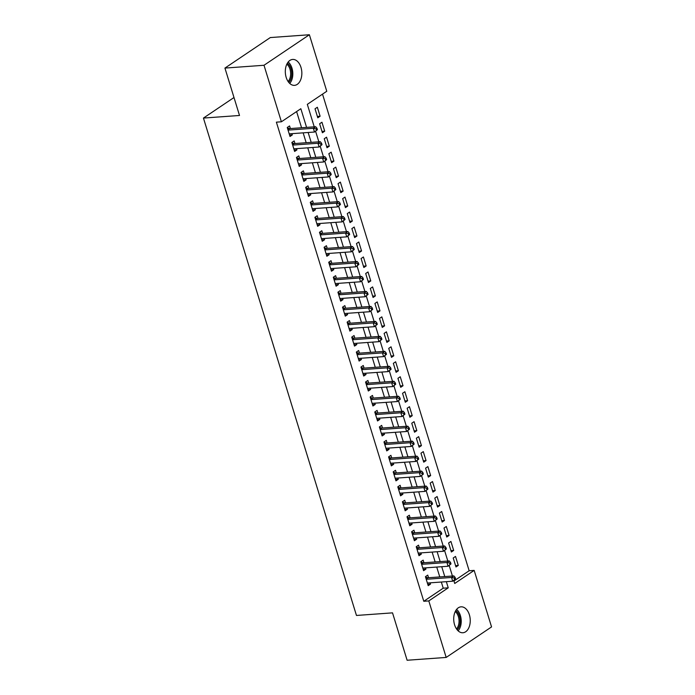 <?xml version="1.0" encoding="UTF-8"?>
<svg xmlns="http://www.w3.org/2000/svg" width="695" height="695" viewBox="0 0 695 695"><rect width="100%" height="100%" fill="white"/><g stroke="black" fill="none" stroke-linecap="round" stroke-linejoin="round"><path stroke-width="1.04" d="M454.573 624.779A12.997 8.244 -94.1 0 1 461.046 606.831A12.997 8.244 -94.1 0 1 469.386 614.806A12.997 8.244 -94.1 0 1 462.913 632.754A12.997 8.244 -94.1 0 1 454.573 624.779M286.175 77.38A12.997 8.244 -94.1 0 1 292.647 59.431A12.997 8.244 -94.1 0 1 300.987 67.415A12.997 8.244 -94.1 0 1 294.515 85.355A12.997 8.244 -94.1 0 1 286.175 77.38M453.957 580.985L469.16 570.751L322.523 94.129M469.16 570.751L474.164 570.395L491.556 626.916L446.181 657.435L428.798 600.914L448.24 587.831L446.346 581.672M446.181 657.435L407.114 660.25L392.527 612.86L356.466 615.457L203.444 118.072L239.514 115.474L224.937 68.084L270.303 37.565L309.379 34.75L326.772 91.271L307.32 104.354L314.244 126.838M233.989 97.526L203.444 118.072M450.925 541.457L448.605 543.012L451.368 551.995L453.687 550.44L450.925 541.457M441.707 511.511L439.396 513.066L442.159 522.049L444.47 520.494L441.707 511.511M432.498 481.566L430.179 483.121L432.95 492.103L435.261 490.548L432.498 481.566M423.29 451.62L420.97 453.175L423.733 462.166L426.052 460.603L423.29 451.62M414.072 421.674L411.761 423.238L414.524 432.221L416.835 430.657L414.072 421.674M404.864 391.728L402.544 393.292L405.307 402.275L407.626 400.711L404.864 391.728M395.646 361.782L393.335 363.346L396.098 372.329L398.409 370.774L395.646 361.782M386.437 331.836L384.118 333.4L386.889 342.383L389.2 340.828L386.437 331.836M377.22 301.899L374.909 303.454L377.672 312.437L379.991 310.882L377.22 301.899M368.011 271.954L365.7 273.509L368.463 282.491L370.774 280.936L368.011 271.954M358.802 242.008L356.483 243.563L359.245 252.546L361.565 250.991L358.802 242.008M349.585 212.062L347.274 213.617L350.037 222.6L352.348 221.045L349.585 212.062M340.376 182.116L338.057 183.671L340.819 192.654L343.139 191.099L340.376 182.116M331.159 152.17L328.848 153.725L331.611 162.708L333.921 161.153L331.159 152.17M321.95 122.224L319.631 123.779L322.402 132.762L324.713 131.207L321.95 122.224M317.346 107.256L315.026 108.811L317.789 117.794L320.108 116.239L317.346 107.256M326.554 137.193L324.244 138.757L327.006 147.74L329.317 146.185L326.554 137.193M335.772 167.139L333.452 168.703L336.215 177.685L338.535 176.122L335.772 167.139M344.981 197.085L342.67 198.648L345.432 207.631L347.743 206.067L344.981 197.085M354.189 227.03L351.879 228.585L354.641 237.577L356.961 236.013L354.189 227.03M363.407 256.976L361.087 258.531L363.85 267.514L366.169 265.959L363.407 256.976M372.616 286.922L370.305 288.477L373.067 297.46L375.378 295.905L372.616 286.922M381.833 316.868L379.513 318.423L382.276 327.406L384.596 325.851L381.833 316.868M391.042 346.814L388.731 348.369L391.493 357.352L393.804 355.797L391.042 346.814M400.251 376.76L397.94 378.315L400.702 387.297L403.022 385.742L400.251 376.76M409.468 406.705L407.148 408.26L409.92 417.243L412.231 415.688L409.468 406.705M418.677 436.651L416.366 438.206L419.128 447.189L421.439 445.634L418.677 436.651M427.894 466.597L425.575 468.152L428.337 477.135L430.657 475.58L427.894 466.597M437.103 496.543L434.792 498.098L437.555 507.081L439.865 505.526L437.103 496.543M446.32 526.489L444.001 528.044L446.763 537.026L449.083 535.471L446.32 526.489M455.529 556.426L453.209 557.989L455.981 566.972L458.292 565.417L455.529 556.426M224.937 68.084L264.004 65.269L309.379 34.75M306.591 127.393L300.839 108.715L281.397 121.79L276.384 122.155L423.785 601.279L428.798 600.914M281.397 121.79L264.004 65.269M453.8 580.473L454.721 583.479L474.164 570.395M315.608 131.294L318.849 141.815M320.221 146.263L323.453 156.783M324.826 161.24L328.057 171.761M329.43 176.209L332.662 186.729M334.034 191.186L337.275 201.698M338.639 206.154L341.879 216.675M343.252 221.132L346.484 231.643M347.856 236.1L351.088 246.621M352.461 251.077L355.692 261.589M357.065 266.046L360.305 276.567M361.669 281.015L364.91 291.535M366.282 295.992L369.514 306.512M370.887 310.96L374.118 321.481M375.491 325.938L378.723 336.458M380.096 340.906L383.336 351.427M384.7 355.883L387.94 366.404M389.313 370.852L392.545 381.373M393.917 385.829L397.149 396.341M398.522 400.798L401.762 411.318M403.126 415.775L406.367 426.287M407.73 430.744L410.971 441.264M412.344 445.721L415.575 456.233M416.948 460.689L420.18 471.21M421.552 475.658L424.793 486.179M426.157 490.635L429.397 501.156M430.761 505.604L434.001 516.124M435.374 520.581L438.606 531.102M439.978 535.55L443.21 546.07M444.583 550.527L447.823 561.047M449.187 565.495L452.428 576.016M444.774 576.572L441.733 566.703M440.17 561.595L437.129 551.726M435.557 546.626L432.525 536.757M430.952 531.649L427.92 521.78M426.348 516.68L423.316 506.811M421.743 501.703L418.703 491.834M417.139 486.735L414.098 476.866M412.526 471.757L409.494 461.888M407.922 456.789L404.89 446.92M403.317 441.812L400.277 431.942M398.713 426.843L395.672 416.974M394.108 411.866L391.068 401.997M389.495 396.897L386.463 387.028M384.891 381.92L381.859 372.051M380.287 366.951L377.246 357.082M375.682 351.983L372.642 342.114M371.078 337.006L368.037 327.137M366.465 322.037L363.433 312.168M361.86 307.06L358.829 297.191M357.256 292.091L354.215 282.222M352.652 277.114L349.611 267.245M348.039 262.145L345.007 252.276M343.434 247.168L340.402 237.299M338.83 232.199L335.798 222.331M334.226 217.222L331.185 207.353M329.621 202.254L326.581 192.385M325.008 187.276L321.976 177.407M320.404 172.308L317.372 162.439M315.799 157.331L312.767 147.462M311.195 142.362L308.154 132.493M423.785 601.279L443.228 588.196L441.334 582.028M439.761 576.928L436.729 567.059M435.157 561.96L432.125 552.091M430.553 546.982L427.512 537.113M425.948 532.014L422.908 522.145M421.335 517.037L418.303 507.168M416.731 502.068L413.699 492.199M412.126 487.091L409.086 477.222M407.522 472.122L404.481 462.253M402.918 457.145L399.877 447.276M398.305 442.176L395.273 432.307M393.7 427.199L390.668 417.33M389.096 412.231L386.055 402.362M384.491 397.253L381.451 387.384M379.887 382.285L376.846 372.416M375.274 367.316L372.242 357.447M370.67 352.339L367.638 342.47M366.065 337.37L363.025 327.501M361.461 322.393L358.42 312.524M356.848 307.425L353.816 297.556M352.243 292.447L349.211 282.578M347.639 277.479L344.607 267.61M343.035 262.502L339.994 252.633M338.43 247.533L335.39 237.664M333.817 232.556L330.785 222.687M329.213 217.587L326.181 207.718M324.608 202.61L321.577 192.741M320.004 187.641L316.963 177.772M315.4 172.664L312.359 162.795M310.787 157.696L307.755 147.827M306.182 142.727L303.15 132.858M301.578 127.75L296.6 111.565M443.228 588.196L448.24 587.831M428.554 577.736L427.746 575.113L425.436 576.676L428.198 585.659L430.518 584.095L430.127 582.836M423.95 562.759L423.142 560.144L420.831 561.699L423.594 570.682L425.905 569.127L425.522 567.867M419.346 547.79L418.538 545.167L416.227 546.73L418.989 555.713L421.3 554.15L420.918 552.89M414.741 532.822L413.933 530.198L411.614 531.753L414.385 540.736L416.696 539.181L416.305 537.921M410.128 517.845L409.329 515.221L407.009 516.785L409.772 525.768L412.092 524.212L411.701 522.953M405.524 502.876L404.716 500.252L402.405 501.807L405.168 510.79L407.487 509.235L407.096 507.976M400.919 487.899L400.112 485.284L397.801 486.839L400.563 495.822L402.874 494.267L402.492 493.007M396.315 472.93L395.507 470.307L393.196 471.862L395.959 480.844L398.27 479.289L397.887 478.03M391.711 457.953L390.903 455.338L388.583 456.893L391.346 465.876L393.665 464.321L393.274 463.061M387.098 442.984L386.298 440.361L383.979 441.916L386.741 450.899L389.061 449.344L388.67 448.084M382.493 428.007L381.685 425.392L379.374 426.947L382.137 435.93L384.457 434.375L384.066 433.115M377.889 413.038L377.081 410.415L374.77 411.97L377.533 420.962L379.844 419.398L379.461 418.138M373.285 398.061L372.477 395.446L370.166 397.001L372.928 405.984L375.239 404.429L374.848 403.169M368.68 383.093L367.872 380.469L365.553 382.033L368.315 391.016L370.635 389.452L370.244 388.192M364.067 368.115L363.268 365.501L360.948 367.056L363.711 376.038L366.03 374.483L365.639 373.224M359.463 353.147L358.655 350.523L356.344 352.087L359.107 361.07L361.417 359.506L361.035 358.246M354.858 338.17L354.05 335.555L351.74 337.11L354.502 346.093L356.813 344.538L356.431 343.278M350.254 323.201L349.446 320.577L347.126 322.141L349.898 331.124L352.209 329.569L351.818 328.301M345.65 308.233L344.842 305.609L342.522 307.164L345.285 316.147L347.604 314.592L347.213 313.332M341.036 293.255L340.237 290.632L337.918 292.195L340.68 301.178L343 299.623L342.609 298.363M336.432 278.287L335.624 275.663L333.313 277.218L336.076 286.201L338.387 284.646L338.005 283.386M331.828 263.309L331.02 260.695L328.709 262.25L331.472 271.232L333.782 269.677L333.4 268.418M327.223 248.341L326.415 245.717L324.096 247.272L326.867 256.255L329.178 254.7L328.787 253.44M322.61 233.364L321.811 230.749L319.491 232.304L322.254 241.287L324.574 239.732L324.183 238.472M318.006 218.395L317.198 215.771L314.887 217.327L317.65 226.309L319.969 224.754L319.578 223.495M313.402 203.418L312.594 200.803L310.283 202.358L313.045 211.341L315.356 209.786L314.974 208.526M308.797 188.449L307.989 185.826L305.678 187.381L308.441 196.372L310.752 194.809L310.37 193.549M304.193 173.472L303.385 170.857L301.065 172.412L303.837 181.395L306.147 179.84L305.757 178.58M299.58 158.503L298.781 155.88L296.461 157.444L299.224 166.426L301.543 164.863L301.152 163.603M294.975 143.526L294.167 140.911L291.857 142.466L294.619 151.449L296.939 149.894L296.548 148.634M290.371 128.558L289.563 125.934L287.252 127.498L290.015 136.481L292.326 134.917L291.943 133.657M289.598 135.117L292.326 134.917M317.372 116.43L320.108 116.239M294.202 150.094L296.939 149.894M321.976 131.407L324.713 131.207M298.807 165.062L301.543 164.863M326.589 146.376L329.317 146.185M303.411 180.04L306.147 179.84M331.194 161.353L333.921 161.153M308.024 195.008L310.752 194.809M335.798 176.322L338.535 176.122M312.628 209.977L315.356 209.786M340.402 191.299L343.139 191.099M317.233 224.954L319.969 224.754M345.007 206.267L347.743 206.067M321.837 239.923L324.574 239.732M349.62 221.245L352.348 221.045M326.442 254.9L329.178 254.7M354.224 236.213L356.961 236.013M331.055 269.868L333.782 269.677M358.829 251.182L361.565 250.991M335.659 284.846L338.387 284.646M363.433 266.159L366.169 265.959M340.263 299.814L343 299.623M368.046 281.128L370.774 280.936M344.868 314.792L347.604 314.592M372.65 296.105L375.378 295.905M349.472 329.76L352.209 329.569M377.255 311.073L379.991 310.882M354.085 344.737L356.813 344.538M381.859 326.051L384.596 325.851M358.69 359.706L361.417 359.506M386.463 341.019L389.2 340.828M363.294 374.683L366.03 374.483M391.077 355.996L393.804 355.797M367.898 389.652L370.635 389.452M395.681 370.965L398.409 370.774M372.503 404.62L375.239 404.429M400.285 385.942L403.022 385.742M377.116 419.598L379.844 419.398M404.89 400.911L407.626 400.711M381.72 434.566L384.457 434.375M409.494 415.888L412.231 415.688M386.324 449.543L389.061 449.344M414.107 430.857L416.835 430.657M390.929 464.512L393.665 464.321M418.711 445.825L421.439 445.634M395.542 479.489L398.27 479.289M423.316 460.802L426.052 460.603M400.146 494.458L402.874 494.267M427.92 475.771L430.657 475.58M404.751 509.435L407.487 509.235M432.525 490.748L435.261 490.548M409.355 524.404L412.092 524.212M437.138 505.717L439.865 505.526M413.959 539.381L416.696 539.181M441.742 520.694L444.47 520.494M418.572 554.349L421.3 554.15M446.346 535.663L449.083 535.471M423.177 569.327L425.905 569.127M450.951 550.64L453.687 550.44M427.781 584.295L430.518 584.095M455.555 565.608L458.292 565.417M317.406 129.704L316.946 128.21L316.025 128.836L316.486 130.33L317.406 129.704L314.505 132.033L289.207 133.857M316.486 130.33L314.505 132.033L313.349 128.297L315.669 126.733L316.946 128.21M288.06 130.113L313.349 128.297L316.025 128.836M287.356 127.845L289.268 128.523A1.625 1.182 -123.9 0 0 289.772 128.601L315.669 126.733M322.011 144.682L321.55 143.179L320.63 143.804L321.09 145.298L322.011 144.682L319.109 147.01L293.811 148.834M321.09 145.298L319.109 147.01L317.963 143.266L320.273 141.71L321.55 143.179M292.664 145.09L317.963 143.266L320.63 143.804M291.961 142.814L293.872 143.5A1.625 1.182 -123.9 0 0 294.376 143.57L320.273 141.71M326.624 159.65L326.163 158.156L325.234 158.773L325.694 160.276L326.624 159.65L323.714 161.978L298.424 163.803M325.694 160.276L323.714 161.978L322.567 158.234L324.878 156.679L326.163 158.156M297.269 160.059L322.567 158.234L325.234 158.773M296.574 157.791L298.485 158.469A1.625 1.182 -123.9 0 0 298.98 158.547L324.878 156.679M289.728 83.443A12.588 7.984 85.9 0 0 288.19 62.011M287.391 63.149A10.964 6.95 -94.1 0 1 291.752 72.523A10.964 6.95 -94.1 0 1 288.781 82.427M288.104 81.523A10.147 6.437 85.9 0 0 286.853 64.14M458.135 630.843A12.588 7.984 85.9 0 0 456.589 609.402M455.79 610.549A10.964 6.95 -94.1 0 1 460.151 619.923A10.964 6.95 -94.1 0 1 457.18 629.826M456.511 628.923A10.147 6.437 85.9 0 0 455.26 611.539M331.228 174.627L330.768 173.125L329.838 173.75L330.299 175.244L331.228 174.627L328.327 176.956L303.029 178.771M330.299 175.244L328.327 176.956L327.171 173.211L329.491 171.656L330.768 173.125M301.873 175.036L327.171 173.211L329.838 173.75M301.178 172.76L303.089 173.446A1.625 1.182 -123.9 0 0 303.585 173.515L329.491 171.656M335.833 189.596L335.372 188.102L334.443 188.719L334.903 190.222L335.833 189.596L332.931 191.924L307.633 193.749M334.903 190.222L332.931 191.924L331.776 188.18L334.095 186.625L335.372 188.102M306.478 190.004L331.776 188.18L334.443 188.719M305.783 187.737L307.694 188.415A1.625 1.182 -123.9 0 0 308.198 188.493L334.095 186.625M340.437 204.565L339.977 203.07L339.056 203.696L339.516 205.19L340.437 204.565L337.535 206.901L312.237 208.717M339.516 205.19L337.535 206.901L336.389 203.157L338.7 201.602L339.977 203.07M311.091 204.982L336.389 203.157L339.056 203.696M310.387 202.705L312.298 203.392A1.625 1.182 -123.9 0 0 312.802 203.461L338.7 201.602M345.041 219.542L344.581 218.048L343.66 218.664L344.121 220.167L345.041 219.542L342.14 221.87L316.842 223.694M344.121 220.167L342.14 221.87L340.993 218.126L343.304 216.571L344.581 218.048M315.695 219.95L340.993 218.126L343.66 218.664M314.991 217.683L316.903 218.36A1.625 1.182 -123.9 0 0 317.406 218.439L343.304 216.571M349.655 234.51L349.194 233.016L348.264 233.642L348.725 235.136L349.655 234.51L346.744 236.847L321.455 238.663M348.725 235.136L346.744 236.847L345.597 233.103L347.908 231.548L349.194 233.016M320.299 234.919L345.597 233.103L348.264 233.642M319.604 232.651L321.516 233.338A1.625 1.182 -123.9 0 0 322.011 233.407L347.908 231.548M354.259 249.488L353.798 247.993L352.869 248.61L353.329 250.113L354.259 249.488L351.357 251.816L326.059 253.64M353.329 250.113L351.357 251.816L350.202 248.072L352.521 246.517L353.798 247.993M324.904 249.896L350.202 248.072L352.869 248.61M324.209 247.629L326.12 248.306A1.625 1.182 -123.9 0 0 326.624 248.384L352.521 246.517M358.863 264.456L358.403 262.962L357.473 263.587L357.934 265.082L358.863 264.456L355.962 266.793L330.664 268.609M357.934 265.082L355.962 266.793L354.806 263.049L357.126 261.485L358.403 262.962M329.508 264.865L354.806 263.049L357.473 263.587M328.813 262.597L330.724 263.283A1.625 1.182 -123.9 0 0 331.228 263.353L357.126 261.485M363.468 279.433L363.007 277.93L362.086 278.556L362.547 280.059L363.468 279.433L360.566 281.762L335.268 283.586M362.547 280.059L360.566 281.762L359.419 278.017L361.73 276.462L363.007 277.93M334.121 279.842L359.419 278.017L362.086 278.556M333.418 277.574L335.329 278.252A1.625 1.182 -123.9 0 0 335.833 278.33L361.73 276.462M368.072 294.402L367.612 292.908L366.691 293.533L367.151 295.028L368.072 294.402L365.17 296.739L339.872 298.555M367.151 295.028L365.17 296.739L364.024 292.995L366.334 291.431L367.612 292.908M338.726 294.81L364.024 292.995L366.691 293.533M338.022 292.543L339.933 293.221A1.625 1.182 -123.9 0 0 340.437 293.299L366.334 291.431M372.685 309.379L372.225 307.876L371.295 308.502L371.756 309.996L372.685 309.379L369.783 311.708L344.485 313.532M371.756 309.996L369.783 311.708L368.628 307.963L370.939 306.408L372.225 307.876M343.33 309.788L368.628 307.963L371.295 308.502M342.635 307.52L344.546 308.198A1.625 1.182 -123.9 0 0 345.041 308.276L370.939 306.408M377.289 324.348L376.829 322.854L375.899 323.479L376.36 324.973L377.289 324.348L374.388 326.676L349.09 328.5M376.36 324.973L374.388 326.676L373.232 322.94L375.552 321.377L376.829 322.854M347.934 324.756L373.232 322.94L375.899 323.479M347.239 322.489L349.151 323.166A1.625 1.182 -123.9 0 0 349.655 323.245L375.552 321.377M381.894 339.325L381.433 337.822L380.504 338.448L380.973 339.942L381.894 339.325L378.992 341.653L353.694 343.478M380.973 339.942L378.992 341.653L377.837 337.909L380.156 336.354L381.433 337.822M352.539 339.733L377.837 337.909L380.504 338.448M351.844 337.466L353.755 338.144A1.625 1.182 -123.9 0 0 354.259 338.213L380.156 336.354M386.498 354.294L386.038 352.799L385.117 353.416L385.577 354.919L386.498 354.294L383.597 356.622L358.299 358.446M385.577 354.919L383.597 356.622L382.45 352.886L384.761 351.322L386.038 352.799M357.152 354.702L382.45 352.886L385.117 353.416M356.448 352.435L358.359 353.112A1.625 1.182 -123.9 0 0 358.863 353.19L384.761 351.322M391.103 369.271L390.642 367.768L389.721 368.393L390.182 369.888L391.103 369.271L388.201 371.599L362.903 373.423M390.182 369.888L388.201 371.599L387.054 367.855L389.365 366.3L390.642 367.768M361.756 369.679L387.054 367.855L389.721 368.393M361.061 367.403L362.972 368.089A1.625 1.182 -123.9 0 0 363.468 368.159L389.365 366.3M395.716 384.239L395.255 382.745L394.326 383.362L394.786 384.865L395.716 384.239L392.814 386.568L367.516 388.392M394.786 384.865L392.814 386.568L391.659 382.823L393.969 381.268L395.255 382.745M366.361 384.648L391.659 382.823L394.326 383.362M365.666 382.38L367.577 383.058A1.625 1.182 -123.9 0 0 368.072 383.136L393.969 381.268M400.32 399.217L399.86 397.714L398.93 398.339L399.39 399.834L400.32 399.217L397.418 401.545L372.12 403.361M399.39 399.834L397.418 401.545L396.263 397.801L398.583 396.246L399.86 397.714M370.965 399.625L396.263 397.801L398.93 398.339M370.27 397.349L372.181 398.035A1.625 1.182 -123.9 0 0 372.685 398.105L398.583 396.246M404.924 414.185L404.464 412.691L403.543 413.308L404.004 414.811L404.924 414.185L402.023 416.514L376.725 418.338M404.004 414.811L402.023 416.514L400.867 412.769L403.187 411.214L404.464 412.691M375.578 414.594L400.867 412.769L403.543 413.308M374.874 412.326L376.786 413.004A1.625 1.182 -123.9 0 0 377.289 413.082L403.187 411.214M409.529 429.154L409.068 427.66L408.147 428.285L408.608 429.779L409.529 429.154L406.627 431.491L381.329 433.306M408.608 429.779L406.627 431.491L405.48 427.746L407.791 426.191L409.068 427.66M380.182 429.571L405.48 427.746L408.147 428.285M379.479 427.295L381.39 427.981A1.625 1.182 -123.9 0 0 381.894 428.051L407.791 426.191M414.142 444.131L413.681 442.637L412.752 443.254L413.212 444.757L414.142 444.131L411.232 446.459L385.934 448.284M413.212 444.757L411.232 446.459L410.085 442.715L412.396 441.16L413.681 442.637M384.787 444.539L410.085 442.715L412.752 443.254M384.092 442.272L386.003 442.95A1.625 1.182 -123.9 0 0 386.498 443.028L412.396 441.16M418.746 459.1L418.286 457.605L417.356 458.231L417.817 459.725L418.746 459.1L415.845 461.437L390.547 463.252M417.817 459.725L415.845 461.437L414.689 457.692L417 456.137L418.286 457.605M389.391 459.508L414.689 457.692L417.356 458.231M388.696 457.241L390.607 457.927A1.625 1.182 -123.9 0 0 391.103 457.996L417 456.137M423.351 474.077L422.89 472.583L421.961 473.199L422.421 474.702L423.351 474.077L420.449 476.405L395.151 478.23M422.421 474.702L420.449 476.405L419.293 472.661L421.613 471.106L422.89 472.583M393.995 474.485L419.293 472.661L421.961 473.199M393.301 472.218L395.212 472.895A1.625 1.182 -123.9 0 0 395.716 472.974L421.613 471.106M427.955 489.045L427.495 487.551L426.574 488.177L427.034 489.671L427.955 489.045L425.053 491.382L399.755 493.198M427.034 489.671L425.053 491.382L423.898 487.638L426.217 486.074L427.495 487.551M398.609 489.454L423.898 487.638L426.574 488.177M397.905 487.186L399.816 487.873A1.625 1.182 -123.9 0 0 400.32 487.942L426.217 486.074M432.559 504.023L432.099 502.52L431.178 503.145L431.638 504.639L432.559 504.023L429.658 506.351L404.36 508.175M431.638 504.639L429.658 506.351L428.511 502.607L430.822 501.052L432.099 502.52M403.213 504.431L428.511 502.607L431.178 503.145M402.509 502.164L404.421 502.841A1.625 1.182 -123.9 0 0 404.924 502.919L430.822 501.052M437.172 518.991L436.712 517.497L435.782 518.122L436.243 519.617L437.172 518.991L434.262 521.32L408.973 523.144M436.243 519.617L434.262 521.32L433.115 517.584L435.426 516.02L436.712 517.497M407.817 519.4L433.115 517.584L435.782 518.122M407.122 517.132L409.034 517.81A1.625 1.182 -123.9 0 0 409.529 517.888L435.426 516.02M441.777 533.968L441.316 532.466L440.387 533.091L440.847 534.585L441.777 533.968L438.875 536.297L413.577 538.121M440.847 534.585L438.875 536.297L437.72 532.552L440.039 530.997L441.316 532.466M412.422 534.377L437.72 532.552L440.387 533.091M411.727 532.109L413.638 532.787A1.625 1.182 -123.9 0 0 414.133 532.865L440.039 530.997M446.381 548.937L445.921 547.443L444.991 548.068L445.452 549.563L446.381 548.937L443.48 551.265L418.182 553.09M445.452 549.563L443.48 551.265L442.324 547.53L444.644 545.966L445.921 547.443M417.026 549.345L442.324 547.53L444.991 548.068M416.331 547.078L418.242 547.756A1.625 1.182 -123.9 0 0 418.746 547.834L444.644 545.966M450.986 563.914L450.525 562.411L449.604 563.037L450.065 564.531L450.986 563.914L448.084 566.243L422.786 568.067M450.065 564.531L448.084 566.243L446.928 562.498L449.248 560.943L450.525 562.411M421.639 564.323L446.928 562.498L449.604 563.037M420.935 562.047L422.847 562.733A1.625 1.182 -123.9 0 0 423.351 562.802L449.248 560.943M455.59 578.883L455.129 577.389L454.209 578.005L454.669 579.508L455.59 578.883L452.688 581.211L427.39 583.036M454.669 579.508L452.688 581.211L451.541 577.467L453.852 575.912L455.129 577.389M426.243 579.291L451.541 577.467L454.209 578.005M425.54 577.024L427.451 577.701A1.625 1.182 -123.9 0 0 427.955 577.78L453.852 575.912M287.965 129.817L289.772 128.601M287.86 129.478L289.268 128.523M292.569 144.786L294.376 143.57M292.465 144.447L293.872 143.5M297.173 159.763L298.98 158.547M297.069 159.416L298.485 158.469M301.786 174.732L303.585 173.515M301.682 174.393L303.089 173.446M306.391 189.709L308.198 188.493M306.286 189.361L307.694 188.415M310.995 204.678L312.802 203.461M310.891 204.339L312.298 203.392M315.599 219.655L317.406 218.439M315.495 219.307L316.903 218.36M320.204 234.623L322.011 233.407M320.1 234.285L321.516 233.338M324.817 249.601L326.624 248.384M324.713 249.253L326.12 248.306M329.421 264.569L331.228 263.353M329.317 264.23L330.724 263.283M334.026 279.538L335.833 278.33M333.921 279.199L335.329 278.252M338.63 294.515L340.437 293.299M338.526 294.176L339.933 293.221M343.234 309.483L345.041 308.276M343.13 309.145L344.546 308.198M347.847 324.461L349.655 323.245M347.743 324.122L349.151 323.166M352.452 339.429L354.259 338.213M352.348 339.091L353.755 338.144M357.056 354.407L358.863 353.19M356.952 354.068L358.359 353.112M361.661 369.375L363.468 368.159M361.556 369.036L362.972 368.089M366.274 384.352L368.072 383.136M366.161 384.005L367.577 383.058M370.878 399.321L372.685 398.105M370.774 398.982L372.181 398.035M375.482 414.298L377.289 413.082M375.378 413.951L376.786 413.004M380.087 429.267L381.894 428.051M379.983 428.928L381.39 427.981M384.691 444.244L386.498 443.028M384.587 443.897L386.003 442.95M389.304 459.213L391.103 457.996M389.191 458.874L390.607 457.927M393.909 474.181L395.716 472.974M393.804 473.842L395.212 472.895M398.513 489.158L400.32 487.942M398.409 488.82L399.816 487.873M403.117 504.127L404.924 502.919M403.013 503.788L404.421 502.841M407.722 519.104L409.529 517.888M407.618 518.765L409.034 517.81M412.335 534.073L414.133 532.865M412.231 533.734L413.638 532.787M416.939 549.05L418.746 547.834M416.835 548.711L418.242 547.756M421.544 564.019L423.351 562.802M421.439 563.68L422.847 562.733M426.148 578.996L427.955 577.78M426.044 578.648L427.451 577.701"/></g></svg>

